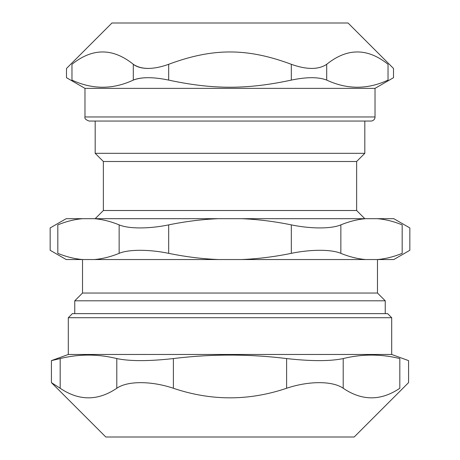 <?xml version="1.0" encoding="UTF-8"?>
<svg xmlns="http://www.w3.org/2000/svg" width="460" height="460" viewBox="0 0 460 460"><rect width="100%" height="100%" fill="white"/><g stroke="black" fill="none" stroke-linecap="round" stroke-linejoin="round"><path stroke-width="0.69" d="M370.944 121.049L89.056 121.049L370.944 121.049A4.082 4.082 0 0 0 375.026 116.961L84.973 116.961C84.416 118.438 85.778 119.801 89.056 121.049M111.958 23L348.042 23L393.501 68.459L393.501 77.7L375.026 88.366L84.973 88.366L66.499 77.7L66.499 68.459L111.958 23M326.703 64.302C347.145 47.846 367.586 47.846 388.027 64.302C395.226 69.782 395.226 69.782 388.027 64.302L388.027 80.097C395.295 76.906 395.295 76.906 388.027 80.097C367.586 89.602 347.145 89.602 326.703 80.097L326.703 64.302C318.51 69.782 306.716 69.782 291.324 64.302L291.324 80.097C306.751 76.906 318.544 76.906 326.703 80.097M291.324 80.097C247.123 89.602 212.876 89.602 168.676 80.097L168.676 64.302C153.283 69.782 141.49 69.782 133.296 64.302C136.746 66.982 141.732 68.367 148.252 68.459M148.252 77.7C142.002 77.705 137.017 78.505 133.296 80.097C141.456 76.906 153.249 76.906 168.676 80.097M133.296 80.097C112.855 89.602 92.414 89.602 71.973 80.097C64.705 76.906 64.705 76.906 71.973 80.097L71.973 64.302C64.774 69.782 64.774 69.782 71.973 64.302C92.414 47.846 112.855 47.846 133.296 64.302L133.296 80.097M168.676 64.302C212.876 47.846 247.123 47.846 291.324 64.302M377.476 259.538L377.476 293.037L385.238 300.8L74.761 300.8L74.761 313.628M402.178 253.345C412.321 249.285 412.321 249.285 402.178 253.345C393.662 256.818 385.365 258.882 377.298 259.538L365.734 259.538C357.667 258.882 349.376 256.818 340.854 253.345C331.327 249.285 311 249.285 291.324 253.345C274.286 256.818 257.698 258.882 241.563 259.538L218.437 259.538C202.302 258.882 185.713 256.818 168.676 253.345C149 249.285 128.673 249.285 119.146 253.345C110.624 256.818 102.333 258.882 94.265 259.538L82.702 259.538C74.635 258.882 66.338 256.818 57.822 253.345C47.679 249.285 47.679 249.285 57.822 253.345L57.822 224.877C66.343 221.404 74.646 219.339 82.719 218.684L94.248 218.684C102.321 219.339 110.618 221.404 119.146 224.877C128.673 228.936 149 228.936 168.676 224.877C185.725 221.404 202.325 219.339 218.471 218.684L241.529 218.684C257.675 219.339 274.275 221.404 291.324 224.877C311 228.936 331.327 228.936 340.854 224.877C349.381 221.404 357.679 219.339 365.752 218.684L377.28 218.684C385.353 219.339 393.656 221.404 402.178 224.877C412.321 228.936 412.321 228.936 402.178 224.877L402.178 253.345M57.822 224.877C47.679 228.936 47.679 228.936 57.822 224.877M377.28 218.684L393.817 218.684L409.843 227.936L409.843 250.286L393.817 259.538L377.298 259.538M365.734 259.538L241.563 259.538M218.437 259.538L94.265 259.538M82.702 259.538L66.182 259.538L50.157 250.286L50.157 227.936L66.182 218.684L82.719 218.684M218.471 218.684L94.248 218.684M365.752 218.684L241.529 218.684M364.815 121.049L364.815 153.318L95.185 153.318L95.185 121.049M364.815 153.318L356.644 161.489L103.356 161.489L95.185 153.318M356.644 161.489L356.644 210.513L103.356 210.513L95.185 218.684M377.476 293.037L82.524 293.037L74.761 300.8M387.607 313.628L72.392 313.628L68.304 317.71L391.696 317.71L387.607 313.628M391.696 317.71L391.696 354.476L68.304 354.476L68.304 317.71M343.212 358.57C362.083 353.93 380.955 353.93 399.82 358.57C411.453 361.301 411.453 361.301 399.82 358.57L399.82 388.263C411.395 380.794 411.395 380.794 399.82 388.263C380.955 401.022 362.083 401.022 343.212 388.263L343.212 358.57C330.159 361.301 311.293 361.301 286.609 358.57L286.609 388.263C308.861 380.794 332.528 380.794 343.212 388.263M286.609 388.263C248.871 401.022 211.128 401.022 173.391 388.263L173.391 358.57C148.706 361.301 129.841 361.301 116.788 358.57L116.788 388.263C127.472 380.794 151.139 380.794 173.391 388.263M116.788 388.263C97.917 401.022 79.045 401.022 60.179 388.263L60.179 358.57L51.422 360.623L68.304 354.476M391.696 354.476L408.578 360.623L408.578 382.622L354.2 437L105.8 437L51.422 382.622L60.179 388.263M60.179 358.57C79.045 353.93 97.917 353.93 116.788 358.57M173.391 358.57C211.128 353.93 248.871 353.93 286.609 358.57M340.854 224.877L340.854 253.345M168.676 224.877L168.676 253.345M119.146 224.877L119.146 253.345M291.324 224.877L291.324 253.345M375.026 116.961L375.026 88.366M84.973 116.961L84.973 88.366M385.238 300.8L385.238 313.628M103.356 161.489L103.356 210.513M356.644 210.513L364.815 218.684M82.524 259.538L82.524 293.037M51.422 382.622L51.422 360.623"/></g></svg>
